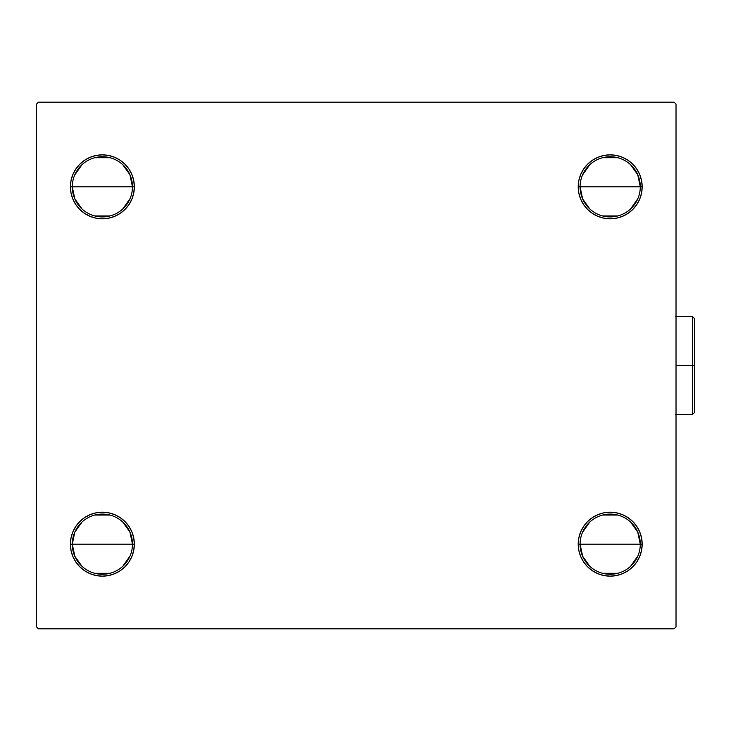 <?xml version="1.0" encoding="UTF-8"?>
<svg xmlns="http://www.w3.org/2000/svg" width="731" height="731" viewBox="0 0 731 731"><rect width="100%" height="100%" fill="white"/><g stroke="black" fill="none" stroke-linecap="round" stroke-linejoin="round"><path stroke-width="1.1" d="M589.826 566.324L582.634 556.273L580.094 544.175A30.09 30.09 0 0 0 610.193 574.264A30.09 30.09 0 0 0 640.283 544.175L642.165 544.175A31.972 31.972 0 0 1 610.193 576.147A31.972 31.972 0 0 1 578.221 544.175L640.283 544.175A30.09 30.09 0 0 1 610.193 574.264A30.09 30.09 0 0 1 580.094 544.175A30.09 30.09 0 0 1 610.193 514.085A30.09 30.09 0 0 1 640.283 544.175L578.221 544.175L578.833 537.934L580.652 531.94L583.603 526.411L587.578 521.568L592.43 517.594L597.958 514.633L603.952 512.815L610.193 512.203L616.425 512.815L622.428 514.633L627.956 517.594L632.799 521.568L636.774 526.411L639.735 531.94L641.553 537.934L642.165 544.175L641.553 550.416L639.735 556.41L636.774 561.938L632.799 566.781L627.956 570.756L622.428 573.716L616.425 575.535L610.193 576.147L603.952 575.535L597.958 573.716L592.43 570.756L587.578 566.781L583.603 561.938L580.652 556.41L578.833 550.416L578.221 544.175A31.972 31.972 0 0 1 610.193 512.203A31.972 31.972 0 0 1 642.165 544.175L641.553 550.416M637.871 555.971L630.561 566.324M617.786 573.296L602.591 573.296M580.094 186.825A30.09 30.09 0 0 0 610.193 216.915A30.09 30.09 0 0 0 640.283 186.825L642.165 186.825A31.972 31.972 0 0 1 610.193 218.797A31.972 31.972 0 0 1 578.221 186.825L640.283 186.825A30.09 30.09 0 0 1 610.193 216.915A30.09 30.09 0 0 1 580.094 186.825A30.09 30.09 0 0 1 610.193 156.736A30.09 30.09 0 0 1 640.283 186.825L578.221 186.825L578.833 180.584L580.652 174.59L583.603 169.062L587.578 164.219L592.43 160.244L597.958 157.284L603.952 155.465L610.193 154.853L616.425 155.465L622.428 157.284L627.956 160.244L632.799 164.219L636.774 169.062L639.735 174.59L641.553 180.584L642.165 186.825L641.553 193.066L639.735 199.06L636.774 204.589L632.799 209.431L627.956 213.406L622.428 216.367L616.425 218.185L610.193 218.797L603.952 218.185L597.958 216.367L592.43 213.406L587.578 209.431L583.603 204.589L580.652 199.06L578.833 193.066L578.221 186.825A31.972 31.972 0 0 1 610.193 154.853A31.972 31.972 0 0 1 642.165 186.825L640.283 186.825A30.09 30.09 0 0 0 610.193 156.736A30.09 30.09 0 0 0 580.094 186.825L582.634 198.923L589.826 208.975M637.871 198.622L630.561 208.975M617.786 215.947L602.591 215.947M82.009 208.975L74.827 198.923L72.287 186.825A30.09 30.09 0 0 0 102.377 216.915A30.09 30.09 0 0 0 132.466 186.825L134.349 186.825A31.972 31.972 0 0 1 102.377 218.797A31.972 31.972 0 0 1 70.404 186.825L132.466 186.825A30.09 30.09 0 0 1 102.377 216.915A30.09 30.09 0 0 1 72.287 186.825A30.09 30.09 0 0 1 102.377 156.736A30.09 30.09 0 0 1 132.466 186.825L70.404 186.825L71.017 180.584L72.835 174.59L75.796 169.062L79.77 164.219L84.613 160.244L90.141 157.284L96.136 155.465L102.377 154.853L108.617 155.465L114.612 157.284L120.14 160.244L124.983 164.219L128.967 169.062L131.918 174.59L133.736 180.584L134.349 186.825L133.736 193.066L131.918 199.06L128.967 204.589L124.983 209.431L120.14 213.406L114.612 216.367L108.617 218.185L102.377 218.797L96.136 218.185L90.141 216.367L84.613 213.406L79.77 209.431L75.796 204.589L72.835 199.06L71.017 193.066L70.404 186.825L71.017 180.584M130.063 198.622L122.744 208.975M109.979 215.947L94.774 215.947M82.009 566.324L74.827 556.273L72.287 544.175A30.09 30.09 0 0 0 102.377 574.264A30.09 30.09 0 0 0 132.466 544.175L134.349 544.175A31.972 31.972 0 0 1 102.377 576.147A31.972 31.972 0 0 1 70.404 544.175L132.466 544.175A30.09 30.09 0 0 1 102.377 574.264A30.09 30.09 0 0 1 72.287 544.175L74.827 532.077L82.009 522.025M130.063 555.971L122.744 566.324M109.979 573.296L94.774 573.296M674.137 102.194L38.432 102.194L36.55 104.067L36.55 626.933L38.432 628.806L674.137 628.806L676.02 626.933L676.02 104.067L674.137 102.194L38.432 102.194L36.55 104.067L36.55 626.933L38.432 628.806L674.137 628.806L676.02 626.933L676.02 104.067L674.137 102.194M70.404 544.175L71.017 537.934L72.835 531.94L75.796 526.411L79.77 521.568L84.613 517.594L90.141 514.633L96.136 512.815L102.377 512.203L108.617 512.815L114.612 514.633L120.14 517.594L124.983 521.568L128.967 526.411L131.918 531.94L133.736 537.934L134.349 544.175L133.736 550.416L131.918 556.41L128.967 561.938L124.983 566.781L120.14 570.756L114.612 573.716L108.617 575.535L102.377 576.147L96.136 575.535L90.141 573.716L84.613 570.756L79.77 566.781L75.796 561.938L72.835 556.41L71.017 550.416L70.404 544.175A31.972 31.972 0 0 1 102.377 512.203A31.972 31.972 0 0 1 134.349 544.175L72.287 544.175A30.09 30.09 0 0 1 102.377 514.085A30.09 30.09 0 0 1 132.466 544.175A30.09 30.09 0 0 0 102.377 514.085A30.09 30.09 0 0 0 72.287 544.175L70.404 544.175L71.017 550.416M128.967 204.589L124.983 209.431M108.617 218.185L102.377 218.797L96.136 218.185L90.141 216.367M84.613 213.406L79.77 209.431M75.796 169.062L79.77 164.219L84.613 160.244M90.141 157.284L96.136 155.465M120.14 160.244L124.983 164.219M616.425 218.185L610.193 218.797L603.952 218.185L597.958 216.367M587.578 209.431L583.603 204.589M580.652 174.59L583.603 169.062L587.578 164.219L592.43 160.244M597.958 157.284L603.952 155.465M641.553 180.584L642.165 186.825M636.774 561.938L632.799 566.781L627.956 570.756M622.428 573.716L616.425 575.535M592.43 570.756L587.578 566.781M583.603 526.411L587.578 521.568M603.952 512.815L610.193 512.203L616.425 512.815L622.428 514.633M627.956 517.594L632.799 521.568M131.918 556.41L128.967 561.938L124.983 566.781L120.14 570.756M114.612 573.716L108.617 575.535M96.136 512.815L102.377 512.203L108.617 512.815L114.612 514.633M124.983 521.568L128.967 526.411M94.774 515.053L109.979 515.053M122.744 522.025L129.935 532.077L132.466 544.175M74.699 175.029L82.009 164.676M94.774 157.704L109.979 157.704M122.744 164.676L129.935 174.727L132.466 186.825A30.09 30.09 0 0 0 102.377 156.736A30.09 30.09 0 0 0 72.287 186.825M70.404 186.825A31.972 31.972 0 0 1 102.377 154.853A31.972 31.972 0 0 1 134.349 186.825L132.466 186.825M582.506 175.029L589.826 164.676M602.591 157.704L617.786 157.704M630.561 164.676L637.743 174.727L640.283 186.825M582.506 532.378L589.826 522.025M602.591 515.053L617.786 515.053M630.561 522.025L637.743 532.077L640.283 544.175A30.09 30.09 0 0 0 610.193 514.085A30.09 30.09 0 0 0 580.094 544.175M642.165 544.175L640.283 544.175M692.568 365.5L692.568 414.404L692.568 365.5L676.02 365.5L692.568 365.5L692.568 316.596L692.568 365.5L694.45 365.5L692.568 365.5M694.45 412.522L694.45 365.5L694.45 412.522L692.568 414.404L675.645 414.404M694.45 318.478L694.45 365.5L694.45 318.478L692.568 316.596L694.45 318.478M675.645 316.596L692.568 316.596"/></g></svg>

